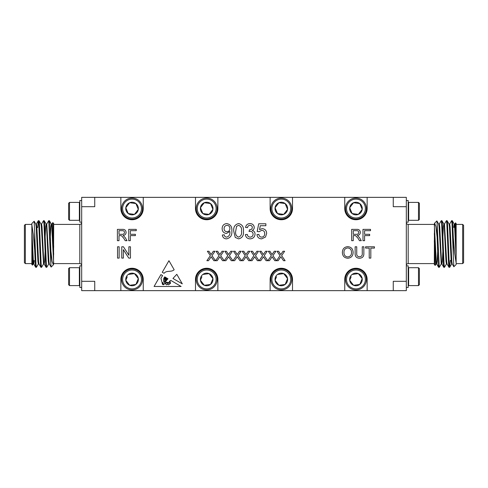 <?xml version="1.0" encoding="UTF-8"?>
<svg xmlns="http://www.w3.org/2000/svg" width="488" height="488" viewBox="0 0 488 488"><rect width="100%" height="100%" fill="white"/><g stroke="black" fill="none" stroke-linecap="round" stroke-linejoin="round"><path stroke-width="0.73" d="M165.944 281.051L165.426 283.723C165.859 282.753 166.542 282.259 167.476 282.247C168.769 284.059 169.373 280.594 170.824 280.417L181.121 286.468L154.08 286.468L160.924 274.604L162.602 275.592L160.924 278.203L162.053 282.564L162.943 282.589L163.559 284.742C164.895 283.943 164.95 282.863 163.736 281.509L163.736 278.416L164.749 276.855L165.353 277.208L164.145 278.563L164.243 281.387C165.767 282.741 165.328 279.569 164.822 278.8L165.725 277.428L166.072 277.629L165.304 278.563L165.426 279.764C165.829 280.557 166.097 280.582 166.231 279.85L166.005 278.343L166.451 277.855L166.609 279.563L166.994 278.172L167.994 278.758L165.944 281.051M176.796 274.311L172.947 278.459L182.305 283.857L176.796 274.311M225.913 260.696L224.291 260.696L227.78 255.62L224.779 251.265L226.377 251.265L228.512 254.553L230.769 251.265L232.398 251.265L229.391 255.633L232.88 260.696L231.275 260.696L228.591 256.798L225.913 260.696M208.504 260.696L206.875 260.696L210.365 255.62L207.363 251.265L208.962 251.265L211.097 254.553L213.354 251.265L214.982 251.265L211.975 255.633L215.464 260.696L213.86 260.696L211.176 256.798L208.504 260.696M250.057 238.87C247.349 238.711 245.787 237.296 245.366 234.612L247.3 234.417C247.55 236.101 248.49 237.003 250.131 237.125C251.985 236.991 252.979 235.985 253.101 234.118C252.967 232.373 252.028 231.434 250.277 231.312L249.02 231.513L249.502 229.793C251.161 229.805 252.107 229.031 252.333 227.481C252.192 226.109 251.43 225.389 250.033 225.322C248.575 225.413 247.727 226.188 247.495 227.646L245.555 227.451C246.037 225.011 247.507 223.718 249.972 223.583C252.503 223.687 253.931 224.968 254.266 227.42C254.193 228.829 253.504 229.83 252.204 230.409C254.059 230.946 255.004 232.19 255.041 234.136C254.73 237.107 253.065 238.681 250.057 238.87M226.505 238.87C224.071 238.73 222.68 237.442 222.339 234.996L224.273 234.807C224.443 236.229 225.224 237.003 226.609 237.125C229.043 236.43 230.135 234.673 229.897 231.849L229.885 231.477L226.432 233.453C223.644 233.081 222.217 231.464 222.144 228.591C222.26 225.566 223.803 223.894 226.774 223.583C230.495 224.352 232.178 226.767 231.818 230.824C232.264 235.265 230.489 237.943 226.505 238.87M123.354 258.103L121.756 258.103L121.756 246.782L123.44 246.782L128.869 255.23L128.869 246.782L130.461 246.782L130.461 258.103L128.777 258.103L123.354 249.655L123.354 258.103M130.314 240.688L128.722 240.688L128.722 229.372L136.268 229.372L136.268 230.678L130.314 230.678L130.314 234.301L135.396 234.301L135.396 235.612L130.314 235.612L130.314 240.688M362.255 253.223L362.255 246.782L363.853 246.782L363.853 253.296C363.999 256.413 362.56 258.06 359.522 258.25C356.447 258.103 354.99 256.45 355.142 253.296L355.142 246.782L356.74 246.782L356.74 253.223C356.508 255.364 357.393 256.554 359.4 256.798C361.523 256.657 362.474 255.468 362.255 253.223M364.579 240.688L362.98 240.688L362.98 229.372L370.526 229.372L370.526 230.678L364.579 230.678L364.579 234.301L369.654 234.301L369.654 235.612L364.579 235.612L364.579 240.688M252.04 260.696L250.411 260.696L253.9 255.62L250.899 251.265L252.497 251.265L254.638 254.553L256.889 251.265L258.518 251.265L255.517 255.633L259 260.696L257.396 260.696L254.712 256.798L252.04 260.696M269.449 260.696L267.827 260.696L271.316 255.62L268.315 251.265L269.913 251.265L272.048 254.553L274.305 251.265L275.933 251.265L272.926 255.633L276.415 260.696L274.811 260.696L272.127 256.798L269.449 260.696M118.999 240.688L117.401 240.688L117.401 229.372L122.311 229.372C124.593 229.207 125.861 230.226 126.111 232.422C125.953 234.228 124.946 235.24 123.104 235.466L125.178 237.564L127.039 240.688L125.209 240.688L123.793 238.296L121.421 235.661L120.634 235.612L118.999 235.612L118.999 240.688M393.261 197.353L406.321 197.353L406.321 206.686L393.261 206.686L393.261 197.353L94.739 197.353L94.739 206.686L81.679 206.686L81.679 197.353L94.739 197.353M94.739 290.647L81.679 290.647L81.679 281.314L94.739 281.314L94.739 290.647L120.859 290.647L120.859 279.447A11.194 11.194 0 0 1 132.053 268.254A11.194 11.194 0 0 1 143.246 279.447L143.246 290.647L195.493 290.647L195.493 279.447A11.194 11.194 0 0 1 206.686 268.254A11.194 11.194 0 0 1 217.88 279.447L217.88 290.647L270.12 290.647L270.12 279.447A11.194 11.194 0 0 1 281.314 268.254A11.194 11.194 0 0 1 292.507 279.447L292.507 290.647L344.754 290.647L344.754 279.447A11.194 11.194 0 0 1 355.947 268.254A11.194 11.194 0 0 1 367.141 279.447L367.141 290.647L393.261 290.647L393.261 281.314L406.321 281.314L406.321 290.647L393.261 290.647M344.754 197.353L344.754 208.553A11.194 11.194 0 0 0 355.947 219.746A11.194 11.194 0 0 0 367.141 208.553L367.141 197.353M270.12 197.353L270.12 208.553A11.194 11.194 0 0 0 281.314 219.746A11.194 11.194 0 0 0 292.507 208.553L292.507 197.353M195.493 197.353L195.493 208.553A11.194 11.194 0 0 0 206.686 219.746A11.194 11.194 0 0 0 217.88 208.553L217.88 197.353M120.859 197.353L120.859 208.553A11.194 11.194 0 0 0 132.053 219.746A11.194 11.194 0 0 0 143.246 208.553L143.246 197.353M278.16 260.696L276.537 260.696L280.021 255.62L277.019 251.265L278.624 251.265L280.759 254.553L283.016 251.265L284.638 251.265L281.637 255.633L285.12 260.696L283.516 260.696L280.832 256.798L278.16 260.696M260.744 260.696L259.122 260.696L262.605 255.62L259.604 251.265L261.208 251.265L263.343 254.553L265.6 251.265L267.223 251.265L264.221 255.633L267.705 260.696L266.1 260.696L263.422 256.798L260.744 260.696M243.329 260.696L241.706 260.696L245.196 255.62L242.188 251.265L243.793 251.265L245.928 254.553L248.185 251.265L249.807 251.265L246.806 255.633L250.295 260.696L248.691 260.696L246.007 256.798L243.329 260.696M347.743 258.25C344.357 257.92 342.57 256.035 342.375 252.595C342.43 248.978 344.223 246.995 347.749 246.641C351.207 246.989 352.995 248.929 353.111 252.461C352.989 255.98 351.195 257.908 347.743 258.25M370.819 258.103L369.221 258.103L369.221 248.093L365.591 248.093L365.591 246.782L374.442 246.782L374.442 248.093L370.819 248.093L370.819 258.103M119.145 258.103L117.547 258.103L117.547 246.782L119.145 246.782L119.145 258.103M353.257 240.688L351.659 240.688L351.659 229.372L356.569 229.372C358.851 229.207 360.12 230.226 360.37 232.422C360.211 234.228 359.211 235.24 357.368 235.466L359.436 237.564L361.297 240.688L359.467 240.688L358.058 238.296L355.679 235.661L354.892 235.612L353.257 235.612L353.257 240.688M235.222 237.412L233.752 231.233C233.288 227.036 234.899 224.486 238.589 223.583C242.28 224.486 243.896 227.036 243.427 231.233C243.896 235.429 242.286 237.973 238.589 238.87L235.222 237.412M261.666 238.87C258.933 238.736 257.365 237.321 256.975 234.612L258.908 234.417C259.116 236.101 260.037 237.003 261.678 237.125C263.703 236.894 264.716 235.722 264.716 233.612C264.697 231.568 263.685 230.482 261.684 230.354L259.104 231.709L257.17 231.513L258.713 223.779L265.875 223.779L265.875 225.712L260.299 225.712L259.531 229.622L262.221 228.616C265.057 228.964 266.533 230.586 266.649 233.502L265.496 237.034L261.666 238.87M217.209 260.696L215.586 260.696L219.069 255.62L216.068 251.265L217.672 251.265L219.807 254.553L222.064 251.265L223.687 251.265L220.686 255.633L224.169 260.696L222.565 260.696L219.887 256.798L217.209 260.696M234.624 260.696L233.002 260.696L236.485 255.62L233.484 251.265L235.088 251.265L237.223 254.553L239.48 251.265L241.102 251.265L238.101 255.633L241.584 260.696L239.98 260.696L237.296 256.798L234.624 260.696M174.155 269.73C171.264 272.481 166.567 270.077 164.09 273.292L162.254 272.298L168.946 260.702L174.155 269.73M367.141 290.647L344.754 290.647M292.507 290.647L270.12 290.647M217.88 290.647L195.493 290.647M143.246 290.647L120.859 290.647M81.679 281.314L81.679 206.686M406.321 206.686L406.321 281.314M69.516 220.308L68.619 219.411L68.619 203.289L69.516 202.392L79.367 202.392L79.367 220.308L69.516 220.308L69.516 202.392M81.679 222.168L79.812 222.168L79.812 200.525L81.679 200.525M69.516 267.692L68.619 268.589L68.619 284.711L69.516 285.608L79.367 285.608L79.367 267.692L69.516 267.692L69.516 285.608M81.679 265.832L79.812 265.832L79.812 287.475L81.679 287.475M40.162 240.267L39.51 240.267L39.479 239.334M31.86 236.46L31.86 223.48L34.16 221.235L34.66 232.136L34.66 250.008L35.319 264.197L35.697 267.272L36.075 265.618M37.698 227.628L38.284 220.728L38.772 223.803L40.498 264.197L40.876 267.272L41.254 265.618M41.517 224.102L43.523 220.68L43.957 223.803L45.683 264.197L46.061 267.272L46.439 265.618M46.702 224.102L48.708 220.68L50.892 264.612L50.892 250.978L52.124 261.562L53.381 264.832L53.692 263.593L79.812 263.593L79.812 224.407C80.935 224.309 81.557 223.687 81.679 222.546M34.66 232.136L35.966 264.197L36.399 267.32L38.406 263.898L38.668 262.501M38.668 222.382L39.046 220.728L39.418 223.803L41.151 264.197L41.578 267.32L43.591 263.898M43.847 222.382L44.225 220.728L44.603 223.803L46.33 264.197L46.763 267.32L48.77 263.898M49.032 222.382L49.41 220.728L49.788 223.803L50.892 250.978M34.66 250.008L33.318 234.612L31.86 224.938L31.86 252.046L32.525 265.106M32.47 265.13L31.86 264.52L31.86 252.046M31.86 224.407L25.333 224.407L25.333 263.593L31.86 263.593M25.333 263.593L24.4 262.66L24.4 225.34L25.333 224.407M53.692 247.233L52.789 222.583L53.692 223.48L53.527 264.636M52.789 222.583L51.88 224.102M53.381 264.832L51.148 267.064L50.892 264.612M39.327 235.283L39.052 228.988M31.86 230.019L33.373 261.281L33.806 263.953L34.288 260.604M35.752 224.047L36.399 224.047L36.832 226.719L38.558 261.281L38.924 263.898L40.876 267.272M39.931 252.333L40.138 247.733M40.931 224.047L41.578 224.047L42.011 226.719L43.737 261.281L44.109 263.898L46.061 267.272M39.046 220.728L40.998 224.102L41.364 226.719L43.523 263.953L44.17 263.953L44.603 261.281L45.323 247.733M44.969 240.267L45.683 226.719L46.116 224.047L46.763 224.047L48.922 261.281L49.288 263.898L51.112 267.052M50.301 252.333L50.502 247.733M50.148 240.267L50.868 226.719L51.301 224.047L51.948 224.047L53.692 254.358M31.86 244L32.727 261.281L33.16 263.953L33.806 263.953M33.483 262.501L33.642 260.604M34.16 221.235L35.813 224.102L36.179 226.719L37.911 261.281L38.339 263.953L38.991 263.953M39.784 240.267L39.992 235.667M44.225 220.728L46.177 224.102L46.549 226.719L48.275 261.281L48.708 263.953L49.355 263.953M49.41 220.728L51.362 224.102L51.728 226.719L53.692 263.428M419.381 268.589L418.484 267.692L419.381 268.589L419.381 284.711L418.484 285.608L408.633 285.608L408.633 267.692L418.484 267.692L418.484 285.608M406.321 265.832L408.188 265.832L408.188 287.475L406.321 287.475M418.484 220.308L419.381 219.411L419.381 203.289L418.484 202.392L408.633 202.392L408.633 220.308L418.484 220.308L418.484 202.392M406.321 222.168L408.188 222.168L408.188 200.525L406.321 200.525M447.838 247.733L448.49 247.733L448.521 248.666M456.14 251.54L456.14 264.52L453.84 266.765L453.34 255.864L453.34 237.991L452.681 223.803L452.303 220.728L451.925 222.382M450.302 260.372L449.716 267.272L449.228 264.197L447.502 223.803L447.124 220.728L446.746 222.382M446.483 263.898L444.476 267.32L444.043 264.197L442.317 223.803L441.939 220.728L441.561 222.382M441.298 263.898L439.291 267.32L437.108 223.388L437.108 237.022L435.875 226.438L434.619 223.169L434.308 224.407L408.188 224.407L408.188 263.593C407.065 263.691 406.443 264.313 406.321 265.454M453.34 255.864L452.034 223.803L451.601 220.68L449.594 224.102L449.332 225.499M449.332 265.618L448.954 267.272L448.582 264.197L446.849 223.803L446.422 220.68L444.409 224.102M444.153 265.618L443.775 267.272L443.397 264.197L441.67 223.803L441.237 220.68L439.23 224.102M438.968 265.618L438.59 267.272L438.212 264.197L437.108 237.022M453.34 237.991L454.682 253.388L456.14 263.062L456.14 235.954L455.475 222.894M455.53 222.87L456.14 223.48L456.14 235.954M456.14 263.593L462.667 263.593L462.667 224.407L456.14 224.407M462.667 224.407L463.6 225.34L463.6 262.66L462.667 263.593M434.308 240.767L435.211 265.417L434.308 264.52L434.472 223.364M435.211 265.417L436.12 263.898M434.619 223.169L436.851 220.936L437.108 223.388M448.673 252.717L448.948 259.012M456.14 257.981L454.627 226.719L454.194 224.047L453.712 227.396M452.248 263.953L451.601 263.953L451.168 261.281L449.442 226.719L449.076 224.102L447.124 220.728M448.069 235.667L447.862 240.267M447.069 263.953L446.422 263.953L445.989 261.281L444.263 226.719L443.891 224.102L441.939 220.728M448.954 267.272L447.002 263.898L446.636 261.281L444.476 224.047L443.83 224.047L443.397 226.719L442.677 240.267M443.031 247.733L442.317 261.281L441.884 263.953L441.237 263.953L439.078 226.719L438.712 224.102L436.888 220.948M437.699 235.667L437.498 240.267M437.852 247.733L437.132 261.281L436.699 263.953L436.052 263.953L434.308 233.642M456.14 244L455.274 226.719L454.84 224.047L454.194 224.047M454.517 225.499L454.358 227.396M453.84 266.765L452.187 263.898L451.821 261.281L450.089 226.719L449.661 224.047L449.009 224.047M448.216 247.733L448.008 252.333M443.775 267.272L441.823 263.898L441.451 261.281L439.725 226.719L439.291 224.047L438.645 224.047M438.59 267.272L436.638 263.898L436.272 261.281L434.308 224.571M122.378 275.433A10.48 10.48 0 0 0 133.419 289.841A10.48 10.48 0 0 0 140.367 273.073A10.48 10.48 0 0 0 122.378 275.433M123.342 275.836A9.431 9.431 0 0 1 139.537 273.713A9.431 9.431 0 0 1 133.279 288.798A9.431 9.431 0 0 1 123.342 275.836M128.222 274.451A6.301 6.301 0 0 1 138.305 278.63A6.301 6.301 0 0 1 129.643 285.273A6.301 6.301 0 0 1 128.222 274.451L134.468 273.628L138.305 278.63L135.89 284.449L129.643 285.273L125.806 280.271L127.252 276.787M130.503 274.146L131.333 274.043M131.784 273.981L134.468 273.628M127.453 282.418L125.806 280.271L127.014 277.361M128.24 283.443L127.728 282.778M133.602 284.748L132.779 284.858M132.321 284.919L129.643 285.273M136.658 276.483L138.305 278.63L137.097 281.539M136.841 282.156L135.89 284.449M135.871 275.458L136.378 276.123M346.266 275.433A10.48 10.48 0 0 0 357.308 289.841A10.48 10.48 0 0 0 364.261 273.073A10.48 10.48 0 0 0 346.266 275.433M347.236 275.836A9.431 9.431 0 0 1 363.432 273.713A9.431 9.431 0 0 1 357.173 288.798A9.431 9.431 0 0 1 347.236 275.836M352.11 274.451A6.301 6.301 0 0 1 362.194 278.63A6.301 6.301 0 0 1 353.532 285.273A6.301 6.301 0 0 1 352.11 274.451L358.357 273.628L362.194 278.63L359.778 284.449L353.532 285.273L349.695 280.271L351.14 276.787M354.398 274.146L355.221 274.043M355.679 273.981L358.357 273.628M351.342 282.418L349.695 280.271L350.902 277.361M352.129 283.443L351.622 282.778M357.497 284.748L356.667 284.858M356.216 284.919L353.532 285.273M360.547 276.483L362.194 278.63L360.986 281.539M360.73 282.156L359.778 284.449M359.76 275.458L360.272 276.123M271.639 275.433A10.48 10.48 0 0 0 282.68 289.841A10.48 10.48 0 0 0 289.628 273.073A10.48 10.48 0 0 0 271.639 275.433M272.603 275.836A9.431 9.431 0 0 1 288.798 273.713A9.431 9.431 0 0 1 282.54 288.798A9.431 9.431 0 0 1 272.603 275.836M277.483 274.451A6.301 6.301 0 0 1 287.566 278.63A6.301 6.301 0 0 1 278.904 285.273A6.301 6.301 0 0 1 277.483 274.451L283.729 273.628L287.566 278.63L285.151 284.449L278.904 285.273L275.067 280.271L276.513 276.787M279.764 274.146L280.594 274.043M281.045 273.981L283.729 273.628M276.714 282.418L275.067 280.271L276.275 277.361M277.501 283.443L276.989 282.778M282.863 284.748L282.04 284.858M281.582 284.919L278.904 285.273M285.919 276.483L287.566 278.63L286.358 281.539M286.102 282.156L285.151 284.449M285.132 275.458L285.639 276.123M197.006 275.433A10.48 10.48 0 0 0 208.047 289.841A10.48 10.48 0 0 0 215.001 273.073A10.48 10.48 0 0 0 197.006 275.433M197.976 275.836A9.431 9.431 0 0 1 214.171 273.713A9.431 9.431 0 0 1 207.912 288.798A9.431 9.431 0 0 1 197.976 275.836M202.849 274.451A6.301 6.301 0 0 1 212.933 278.63A6.301 6.301 0 0 1 204.271 285.273A6.301 6.301 0 0 1 202.849 274.451L209.096 273.628L212.933 278.63L210.517 284.449L204.271 285.273L200.434 280.271L201.879 276.787M205.137 274.146L205.96 274.043M206.418 273.981L209.096 273.628M202.081 282.418L200.434 280.271L201.642 277.361M202.868 283.443L202.361 282.778M208.236 284.748L207.406 284.858M206.955 284.919L204.271 285.273M211.286 276.483L212.933 278.63L211.725 281.539M211.469 282.156L210.517 284.449M210.499 275.458L211.011 276.123M346.266 212.567A10.48 10.48 0 0 1 357.308 198.159A10.48 10.48 0 0 1 364.261 214.927A10.48 10.48 0 0 1 346.266 212.567M347.236 212.164A9.431 9.431 0 0 0 363.432 214.287A9.431 9.431 0 0 0 357.173 199.202A9.431 9.431 0 0 0 347.236 212.164M352.11 213.549A6.301 6.301 0 0 0 362.194 209.37A6.301 6.301 0 0 0 353.532 202.727A6.301 6.301 0 0 0 352.11 213.549L358.357 214.372L362.194 209.37L359.778 203.551L353.532 202.727L349.695 207.729L352.11 213.549L358.357 214.372L362.194 209.37L359.778 203.551L353.532 202.727L349.695 207.729L352.11 213.549M271.639 212.567A10.48 10.48 0 0 1 282.68 198.159A10.48 10.48 0 0 1 289.628 214.927A10.48 10.48 0 0 1 271.639 212.567M272.603 212.164A9.431 9.431 0 0 0 288.798 214.287A9.431 9.431 0 0 0 282.54 199.202A9.431 9.431 0 0 0 272.603 212.164M277.483 213.549A6.301 6.301 0 0 0 287.566 209.37A6.301 6.301 0 0 0 278.904 202.727A6.301 6.301 0 0 0 277.483 213.549L283.729 214.372L287.566 209.37L285.151 203.551L278.904 202.727L275.067 207.729L277.483 213.549L283.729 214.372L287.566 209.37L285.151 203.551L278.904 202.727L275.067 207.729L277.483 213.549M197.006 212.567A10.48 10.48 0 0 1 208.047 198.159A10.48 10.48 0 0 1 215.001 214.927A10.48 10.48 0 0 1 197.006 212.567M197.976 212.164A9.431 9.431 0 0 0 214.171 214.287A9.431 9.431 0 0 0 207.912 199.202A9.431 9.431 0 0 0 197.976 212.164M202.849 213.549A6.301 6.301 0 0 0 212.933 209.37A6.301 6.301 0 0 0 204.271 202.727A6.301 6.301 0 0 0 202.849 213.549L209.096 214.372L212.933 209.37L210.517 203.551L204.271 202.727L200.434 207.729L202.849 213.549L209.096 214.372L212.933 209.37L210.517 203.551L204.271 202.727L200.434 207.729L202.849 213.549M122.378 212.567A10.48 10.48 0 0 1 133.419 198.159A10.48 10.48 0 0 1 140.367 214.927A10.48 10.48 0 0 1 122.378 212.567M123.342 212.164A9.431 9.431 0 0 0 139.537 214.287A9.431 9.431 0 0 0 133.279 199.202A9.431 9.431 0 0 0 123.342 212.164M128.222 213.549A6.301 6.301 0 0 0 138.305 209.37A6.301 6.301 0 0 0 129.643 202.727A6.301 6.301 0 0 0 128.222 213.549L134.468 214.372L138.305 209.37L135.89 203.551L129.643 202.727L125.806 207.729L128.222 213.549L134.468 214.372L138.305 209.37L135.89 203.551L129.643 202.727L125.806 207.729L128.222 213.549M118.999 230.678L118.999 234.301L122.031 234.301C123.482 234.435 124.306 233.819 124.513 232.453C124.367 231.227 123.653 230.635 122.372 230.678L118.999 230.678M347.761 247.947C345.12 248.3 343.857 249.856 343.967 252.613C343.991 255.187 345.248 256.627 347.737 256.944C350.28 256.603 351.543 255.108 351.519 252.448C351.537 249.801 350.286 248.3 347.761 247.947M353.257 230.678L353.257 234.301L356.289 234.301C357.741 234.435 358.564 233.819 358.772 232.453C358.625 231.227 357.911 230.635 356.63 230.678L353.257 230.678M227.018 231.709C228.89 231.519 229.848 230.47 229.885 228.549C229.872 226.615 228.933 225.541 227.066 225.322C225.127 225.566 224.126 226.688 224.077 228.695C224.175 230.574 225.157 231.58 227.018 231.709M236.564 226.359L235.692 231.227C235.21 234.185 236.18 236.155 238.589 237.125C241.005 236.149 241.969 234.185 241.493 231.227C241.969 228.25 240.999 226.286 238.571 225.322L236.564 226.359M167.018 282.589C165.554 283.43 165.414 284.175 166.609 284.827C167.903 284.077 168.037 283.333 167.018 282.589M169.751 283.455A0.39 0.39 0 0 0 170.483 283.351L170.397 281.936L169.751 281.509L169.19 282.363L169.751 283.455M163.37 284.205L162.254 282.875C162.126 284.101 162.498 284.687 163.37 284.632L163.37 284.205M167.884 283.894C168.018 286.163 171.02 283.436 168.842 282.644L167.884 283.894M79.812 202.843L79.367 202.392M79.812 219.856L79.367 220.308M79.812 268.144L79.367 267.692M79.812 285.157L79.367 285.608M50.526 240.267L49.88 240.267M45.341 240.267L44.695 240.267M50.776 247.733L50.13 247.733M45.591 247.733L44.945 247.733M40.413 247.733L39.76 247.733M35.752 267.32L36.399 267.32M40.931 267.32L41.584 267.32M46.116 267.32L46.763 267.32M38.339 220.68L38.991 220.68M43.523 220.68L44.17 220.68M48.708 220.68L49.355 220.68M53.692 224.407L79.812 224.407M37.46 227.396L36.881 227.396M35.764 260.604L35.118 260.604M35.697 267.272L33.739 263.898M38.284 220.728L36.332 224.102M33.221 263.898L32.513 265.124M79.812 263.593C80.935 263.691 81.557 264.313 81.679 265.454M408.188 285.157L408.633 285.608L408.188 285.157M408.188 268.144L408.633 267.692L408.188 268.144M408.188 219.856L408.633 220.308M408.188 202.843L408.633 202.392M437.474 247.733L438.12 247.733M442.659 247.733L443.305 247.733M437.224 240.267L437.87 240.267M442.409 240.267L443.055 240.267M447.587 240.267L448.24 240.267M452.248 220.68L451.601 220.68M447.069 220.68L446.416 220.68M441.884 220.68L441.237 220.68M449.661 267.32L449.009 267.32M444.476 267.32L443.83 267.32M439.291 267.32L438.645 267.32M434.308 263.593L408.188 263.593M450.54 260.604L451.119 260.604M452.236 227.396L452.882 227.396M452.303 220.728L454.261 224.102M449.716 267.272L451.668 263.898M454.779 224.102L455.487 222.876M408.188 224.407C407.065 224.309 406.443 223.687 406.321 222.546"/></g></svg>
